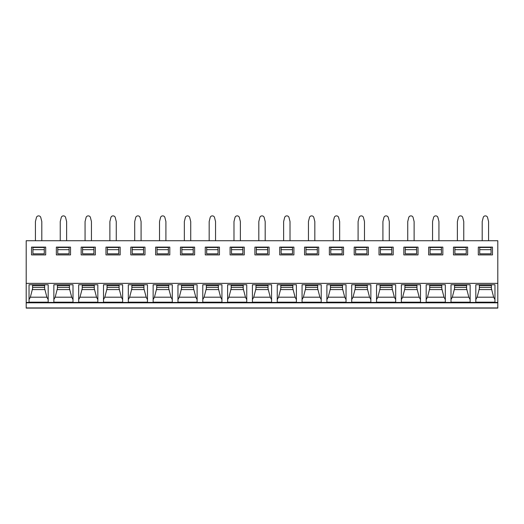 <?xml version="1.0" encoding="UTF-8"?>
<svg xmlns="http://www.w3.org/2000/svg" width="524" height="524" viewBox="0 0 524 524"><rect width="100%" height="100%" fill="white"/><g stroke="black" fill="none" stroke-linecap="round" stroke-linejoin="round"><path stroke-width="0.79" d="M26.2 302.82L26.2 308.099L497.8 308.099L497.8 283.36L26.2 283.36L26.2 302.82L497.8 302.82M497.8 283.36L497.8 240.726L26.2 240.726L26.2 283.36M475.818 302.178L475.818 284.742L494.964 284.742L494.964 302.178L475.818 302.178M450.994 302.178L450.994 284.742L470.139 284.742L470.139 302.178L450.994 302.178M426.176 302.178L426.176 284.742L445.321 284.742L445.321 302.178L426.176 302.178M401.351 302.178L401.351 284.742L420.497 284.742L420.497 302.178L401.351 302.178M376.533 302.178L376.533 284.742L395.679 284.742L395.679 302.178L376.533 302.178M351.709 302.178L351.709 284.742L370.861 284.742L370.861 302.178L351.709 302.178M326.891 302.178L326.891 284.742L346.036 284.742L346.036 302.178L326.891 302.178M302.066 302.178L302.066 284.742L321.219 284.742L321.219 302.178L302.066 302.178M277.248 302.178L277.248 284.742L296.394 284.742L296.394 302.178L277.248 302.178M252.424 302.178L252.424 284.742L271.576 284.742L271.576 302.178L252.424 302.178M227.606 302.178L227.606 284.742L246.752 284.742L246.752 302.178L227.606 302.178M202.781 302.178L202.781 284.742L221.934 284.742L221.934 302.178L202.781 302.178M177.964 302.178L177.964 284.742L197.109 284.742L197.109 302.178L177.964 302.178M153.139 302.178L153.139 284.742L172.291 284.742L172.291 302.178L153.139 302.178M128.321 302.178L128.321 284.742L147.467 284.742L147.467 302.178L128.321 302.178M103.503 302.178L103.503 284.742L122.649 284.742L122.649 302.178L103.503 302.178M78.679 302.178L78.679 284.742L97.824 284.742L97.824 302.178L78.679 302.178M53.861 302.178L53.861 284.742L73.006 284.742L73.006 302.178L53.861 302.178M29.036 302.178L29.036 284.742L48.182 284.742L48.182 302.178L29.036 302.178M492.481 247.112L492.481 254.913L478.301 254.913L478.301 247.112L492.481 247.112M467.657 247.112L467.657 254.913L453.476 254.913L453.476 247.112L467.657 247.112M442.839 247.112L442.839 254.913L428.658 254.913L428.658 247.112L442.839 247.112M418.021 247.112L418.021 254.913L403.834 254.913L403.834 247.112L418.021 247.112M393.197 247.112L393.197 254.913L379.016 254.913L379.016 247.112L393.197 247.112M368.379 247.112L368.379 254.913L354.191 254.913L354.191 247.112L368.379 247.112M343.554 247.112L343.554 254.913L329.373 254.913L329.373 247.112L343.554 247.112M318.736 247.112L318.736 254.913L304.549 254.913L304.549 247.112L318.736 247.112M293.912 247.112L293.912 254.913L279.731 254.913L279.731 247.112L293.912 247.112M269.094 247.112L269.094 254.913L254.906 254.913L254.906 247.112L269.094 247.112M244.269 247.112L244.269 254.913L230.088 254.913L230.088 247.112L244.269 247.112M219.451 247.112L219.451 254.913L205.264 254.913L205.264 247.112L219.451 247.112M194.627 247.112L194.627 254.913L180.446 254.913L180.446 247.112L194.627 247.112M169.809 247.112L169.809 254.913L155.621 254.913L155.621 247.112L169.809 247.112M144.984 247.112L144.984 254.913L130.803 254.913L130.803 247.112L144.984 247.112M120.166 247.112L120.166 254.913L105.979 254.913L105.979 247.112L120.166 247.112M95.342 247.112L95.342 254.913L81.161 254.913L81.161 247.112L95.342 247.112M70.524 247.112L70.524 254.913L56.343 254.913L56.343 247.112L70.524 247.112M45.699 247.112L45.699 254.913L31.519 254.913L31.519 247.112L45.699 247.112M491.06 249.673L491.06 247.466L479.715 247.466L479.715 253.845L491.06 253.845L491.06 249.673L479.715 249.673M454.898 253.845L466.242 253.845L466.242 249.673L454.898 249.673L454.898 253.845M466.242 249.673L466.242 247.466L454.898 247.466L454.898 249.673M430.073 253.845L441.418 253.845L441.418 249.673L430.073 249.673L430.073 253.845M441.418 249.673L441.418 247.466L430.073 247.466L430.073 249.673M405.255 253.845L416.6 253.845L416.6 249.673L405.255 249.673L405.255 253.845M416.6 249.673L416.6 247.466L405.255 247.466L405.255 249.673M380.431 253.845L391.782 253.845L391.782 249.673L380.431 249.673L380.431 253.845M391.782 249.673L391.782 247.466L380.431 247.466L380.431 249.673M355.613 253.845L366.957 253.845L366.957 249.673L355.613 249.673L355.613 253.845M366.957 249.673L366.957 247.466L355.613 247.466L355.613 249.673M330.788 253.845L342.139 253.845L342.139 249.673L330.788 249.673L330.788 253.845M342.139 249.673L342.139 247.466L330.788 247.466L330.788 249.673M305.97 253.845L317.315 253.845L317.315 249.673L305.97 249.673L305.97 253.845M317.315 249.673L317.315 247.466L305.97 247.466L305.97 249.673M281.146 253.845L292.497 253.845L292.497 249.673L281.146 249.673L281.146 253.845M292.497 249.673L292.497 247.466L281.146 247.466L281.146 249.673M256.328 253.845L267.672 253.845L267.672 249.673L256.328 249.673L256.328 253.845M267.672 249.673L267.672 247.466L256.328 247.466L256.328 249.673M231.503 253.845L242.854 253.845L242.854 249.673L231.503 249.673L231.503 253.845M242.854 249.673L242.854 247.466L231.503 247.466L231.503 249.673M206.685 253.845L218.03 253.845L218.03 249.673L206.685 249.673L206.685 253.845M218.03 249.673L218.03 247.466L206.685 247.466L206.685 249.673M181.861 253.845L193.212 253.845L193.212 249.673L181.861 249.673L181.861 253.845M193.212 249.673L193.212 247.466L181.861 247.466L181.861 249.673M157.043 253.845L168.387 253.845L168.387 249.673L157.043 249.673L157.043 253.845M168.387 249.673L168.387 247.466L157.043 247.466L157.043 249.673M132.218 253.845L143.569 253.845L143.569 249.673L132.218 249.673L132.218 253.845M143.569 249.673L143.569 247.466L132.218 247.466L132.218 249.673M107.4 253.845L118.745 253.845L118.745 249.673L107.4 249.673L107.4 253.845M118.745 249.673L118.745 247.466L107.4 247.466L107.4 249.673M82.582 253.845L93.927 253.845L93.927 249.673L82.582 249.673L82.582 253.845M93.927 249.673L93.927 247.466L82.582 247.466L82.582 249.673M57.758 253.845L69.103 253.845L69.103 249.673L57.758 249.673L57.758 253.845M69.103 249.673L69.103 247.466L57.758 247.466L57.758 249.673M32.94 253.845L44.285 253.845L44.285 249.673L32.94 249.673L32.94 253.845M44.285 249.673L44.285 247.466L32.94 247.466L32.94 249.673M482.198 240.726L482.198 221.573L483.213 217.512A2.129 2.129 0 0 1 485.276 215.901L485.499 215.901A2.129 2.129 0 0 1 487.562 217.512L488.578 221.573L488.578 240.726M457.38 240.726L457.38 221.573L458.395 217.512A2.129 2.129 0 0 1 460.458 215.901L460.681 215.901A2.129 2.129 0 0 1 462.744 217.512L463.76 221.573L463.76 240.726M432.555 240.726L432.555 221.573L433.571 217.512A2.129 2.129 0 0 1 435.634 215.901L435.857 215.901A2.129 2.129 0 0 1 437.926 217.512L438.942 221.573L438.942 240.726M407.738 240.726L407.738 221.573L408.753 217.512A2.129 2.129 0 0 1 410.816 215.901L411.039 215.901A2.129 2.129 0 0 1 413.102 217.512L414.117 221.573L414.117 240.726M382.913 240.726L382.913 221.573L383.928 217.512A2.129 2.129 0 0 1 385.991 215.901L386.214 215.901A2.129 2.129 0 0 1 388.284 217.512L389.299 221.573L389.299 240.726M358.095 240.726L358.095 221.573L359.11 217.512A2.129 2.129 0 0 1 361.174 215.901L361.396 215.901A2.129 2.129 0 0 1 363.459 217.512L364.475 221.573L364.475 240.726M333.271 240.726L333.271 221.573L334.286 217.512A2.129 2.129 0 0 1 336.349 215.901L336.572 215.901A2.129 2.129 0 0 1 338.642 217.512L339.657 221.573L339.657 240.726M308.453 240.726L308.453 221.573L309.468 217.512A2.129 2.129 0 0 1 311.531 215.901L311.754 215.901A2.129 2.129 0 0 1 313.817 217.512L314.832 221.573L314.832 240.726M283.628 240.726L283.628 221.573L284.643 217.512A2.129 2.129 0 0 1 286.707 215.901L286.936 215.901A2.129 2.129 0 0 1 288.999 217.512L290.014 221.573L290.014 240.726M258.81 240.726L258.81 221.573L259.825 217.512A2.129 2.129 0 0 1 261.889 215.901L262.111 215.901A2.129 2.129 0 0 1 264.175 217.512L265.19 221.573L265.19 240.726M233.986 240.726L233.986 221.573L235.001 217.512A2.129 2.129 0 0 1 237.064 215.901L237.293 215.901A2.129 2.129 0 0 1 239.357 217.512L240.372 221.573L240.372 240.726M209.168 240.726L209.168 221.573L210.183 217.512A2.129 2.129 0 0 1 212.246 215.901L212.469 215.901A2.129 2.129 0 0 1 214.532 217.512L215.547 221.573L215.547 240.726M184.343 240.726L184.343 221.573L185.358 217.512A2.129 2.129 0 0 1 187.428 215.901L187.651 215.901A2.129 2.129 0 0 1 189.714 217.512L190.729 221.573L190.729 240.726M159.525 240.726L159.525 221.573L160.541 217.512A2.129 2.129 0 0 1 162.604 215.901L162.826 215.901A2.129 2.129 0 0 1 164.89 217.512L165.905 221.573L165.905 240.726M134.701 240.726L134.701 221.573L135.716 217.512A2.129 2.129 0 0 1 137.786 215.901L138.008 215.901A2.129 2.129 0 0 1 140.072 217.512L141.087 221.573L141.087 240.726M109.883 240.726L109.883 221.573L110.898 217.512A2.129 2.129 0 0 1 112.961 215.901L113.184 215.901A2.129 2.129 0 0 1 115.247 217.512L116.263 221.573L116.263 240.726M85.058 240.726L85.058 221.573L86.074 217.512A2.129 2.129 0 0 1 88.143 215.901L88.366 215.901A2.129 2.129 0 0 1 90.429 217.512L91.445 221.573L91.445 240.726M60.24 240.726L60.24 221.573L61.256 217.512A2.129 2.129 0 0 1 63.319 215.901L63.542 215.901A2.129 2.129 0 0 1 65.605 217.512L66.62 221.573L66.62 240.726M35.422 240.726L35.422 221.573L36.438 217.512A2.129 2.129 0 0 1 38.501 215.901L38.724 215.901A2.129 2.129 0 0 1 40.787 217.512L41.802 221.573L41.802 240.726M475.818 284.742L475.818 299.577L477.115 297.193L479.362 288.586L479.362 284.742L479.362 288.586M491.42 284.742L491.42 288.586L491.42 284.742M491.42 288.586L493.66 297.193L494.964 299.577L494.964 284.742M493.66 297.193L477.115 297.193M491.42 285.691L479.362 285.691M450.994 284.742L450.994 299.577L452.297 297.193L454.537 288.586L454.537 284.742L454.537 288.586M466.596 284.742L466.596 288.586L466.596 284.742M470.139 284.742L470.139 299.577L468.842 297.193L466.596 288.586M468.842 297.193L452.297 297.193M466.596 285.691L454.537 285.691M426.176 284.742L426.176 299.577L427.473 297.193L429.719 288.586L429.719 284.742L429.719 288.586M441.778 284.742L441.778 288.586L441.778 284.742M445.321 284.742L445.321 299.577L444.018 297.193L441.778 288.586M444.018 297.193L427.473 297.193M441.778 285.691L429.719 285.691M401.351 284.742L401.351 299.577L402.655 297.193L404.901 288.586L404.901 284.742L404.901 288.586M416.953 284.742L416.953 288.586L416.953 284.742M420.497 284.742L420.497 299.577L419.2 297.193L416.953 288.586M419.2 297.193L402.655 297.193M416.953 285.691L404.901 285.691M376.533 284.742L376.533 299.577L377.83 297.193L380.077 288.586L380.077 284.742L380.077 288.586M392.135 284.742L392.135 288.586L392.135 284.742M395.679 284.742L395.679 299.577L394.376 297.193L392.135 288.586M394.376 297.193L377.83 297.193M392.135 285.691L380.077 285.691M351.709 284.742L351.709 299.577L353.012 297.193L355.259 288.586L355.259 284.742L355.259 288.586M367.311 284.742L367.311 288.586L367.311 284.742M370.861 284.742L370.861 299.577L369.558 297.193L367.311 288.586M369.558 297.193L353.012 297.193M367.311 285.691L355.259 285.691M326.891 284.742L326.891 299.577L328.188 297.193L330.434 288.586L330.434 284.742L330.434 288.586M342.493 284.742L342.493 288.586L342.493 284.742M346.036 284.742L346.036 299.577L344.733 297.193L342.493 288.586M344.733 297.193L328.188 297.193M342.493 285.691L330.434 285.691M302.066 284.742L302.066 299.577L303.37 297.193L305.616 288.586L305.616 284.742L305.616 288.586M317.668 284.742L317.668 288.586L317.668 284.742M321.219 284.742L321.219 299.577L319.915 297.193L317.668 288.586M319.915 297.193L303.37 297.193M317.668 285.691L305.616 285.691M277.248 284.742L277.248 299.577L278.545 297.193L280.792 288.586L280.792 284.742L280.792 288.586M292.851 284.742L292.851 288.586L292.851 284.742M296.394 284.742L296.394 299.577L295.097 297.193L292.851 288.586M295.097 297.193L278.545 297.193M292.851 285.691L280.792 285.691M252.424 284.742L252.424 299.577L253.727 297.193L255.974 288.586L255.974 284.742L255.974 288.586M268.026 284.742L268.026 288.586L268.026 284.742M271.576 284.742L271.576 299.577L270.273 297.193L268.026 288.586M270.273 297.193L253.727 297.193M268.026 285.691L255.974 285.691M227.606 284.742L227.606 299.577L228.903 297.193L231.149 288.586L231.149 284.742L231.149 288.586M243.208 284.742L243.208 288.586L243.208 284.742M246.752 284.742L246.752 299.577L245.455 297.193L243.208 288.586M245.455 297.193L228.903 297.193M243.208 285.691L231.149 285.691M202.781 284.742L202.781 299.577L204.085 297.193L206.332 288.586L206.332 284.742L206.332 288.586M218.384 284.742L218.384 288.586L218.384 284.742M221.934 284.742L221.934 299.577L220.63 297.193L218.384 288.586M220.63 297.193L204.085 297.193M218.384 285.691L206.332 285.691M177.964 284.742L177.964 299.577L179.267 297.193L181.507 288.586L181.507 284.742L181.507 288.586M193.566 284.742L193.566 288.586L193.566 284.742M197.109 284.742L197.109 299.577L195.812 297.193L193.566 288.586M195.812 297.193L179.267 297.193M193.566 285.691L181.507 285.691M153.139 284.742L153.139 299.577L154.442 297.193L156.689 288.586L156.689 284.742L156.689 288.586M168.741 284.742L168.741 288.586L168.741 284.742M172.291 284.742L172.291 299.577L170.988 297.193L168.741 288.586M170.988 297.193L154.442 297.193M168.741 285.691L156.689 285.691M128.321 284.742L128.321 299.577L129.625 297.193L131.865 288.586L131.865 284.742L131.865 288.586M143.923 284.742L143.923 288.586L143.923 284.742M147.467 284.742L147.467 299.577L146.17 297.193L143.923 288.586M146.17 297.193L129.625 297.193M143.923 285.691L131.865 285.691M103.503 284.742L103.503 299.577L104.8 297.193L107.047 288.586L107.047 284.742L107.047 288.586M119.099 284.742L119.099 288.586L119.099 284.742M122.649 284.742L122.649 299.577L121.345 297.193L119.099 288.586M121.345 297.193L104.8 297.193M119.099 285.691L107.047 285.691M78.679 284.742L78.679 299.577L79.982 297.193L82.222 288.586L82.222 284.742L82.222 288.586M94.281 284.742L94.281 288.586L94.281 284.742M97.824 284.742L97.824 299.577L96.527 297.193L94.281 288.586M96.527 297.193L79.982 297.193M94.281 285.691L82.222 285.691M53.861 284.742L53.861 299.577L55.158 297.193L57.404 288.586L57.404 284.742L57.404 288.586M69.463 284.742L69.463 288.586L69.463 284.742M73.006 284.742L73.006 299.577L71.703 297.193L69.463 288.586M71.703 297.193L55.158 297.193M69.463 285.691L57.404 285.691M29.036 284.742L29.036 299.577L30.34 297.193L32.58 288.586L32.58 284.742L32.58 288.586M44.638 284.742L44.638 288.586L44.638 284.742M48.182 284.742L48.182 299.577L46.885 297.193L44.638 288.586M46.885 297.193L30.34 297.193M44.638 285.691L32.58 285.691M26.2 307.929L497.8 307.929M26.2 302.433L497.8 302.433M491.774 289.582L479.008 289.582M491.42 287.427L479.362 287.427M466.95 289.582L454.19 289.582M466.596 287.427L454.537 287.427M442.132 289.582L429.366 289.582M441.778 287.427L429.719 287.427M417.307 289.582L404.548 289.582M416.953 287.427L404.901 287.427M392.489 289.582L379.723 289.582M392.135 287.427L380.077 287.427M367.665 289.582L354.905 289.582M367.311 287.427L355.259 287.427M342.847 289.582L330.081 289.582M342.493 287.427L330.434 287.427M318.022 289.582L305.263 289.582M317.668 287.427L305.616 287.427M293.204 289.582L280.438 289.582M292.851 287.427L280.792 287.427M268.38 289.582L255.62 289.582M268.026 287.427L255.974 287.427M243.562 289.582L230.796 289.582M243.208 287.427L231.149 287.427M218.737 289.582L205.978 289.582M218.384 287.427L206.332 287.427M193.919 289.582L181.153 289.582M193.566 287.427L181.507 287.427M169.095 289.582L156.335 289.582M168.741 287.427L156.689 287.427M144.277 289.582L131.511 289.582M143.923 287.427L131.865 287.427M119.452 289.582L106.693 289.582M119.099 287.427L107.047 287.427M94.634 289.582L81.868 289.582M94.281 287.427L82.222 287.427M69.81 289.582L57.05 289.582M69.463 287.427L57.404 287.427M44.992 289.582L32.226 289.582M44.638 287.427L32.58 287.427"/></g></svg>
